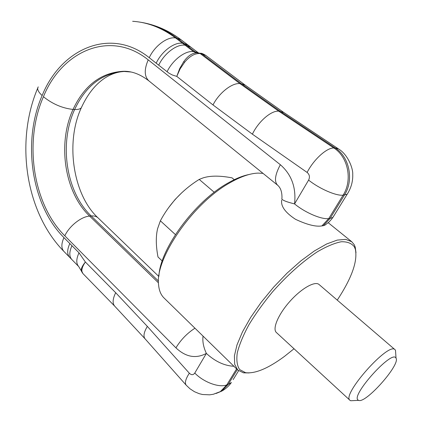 <?xml version="1.0" encoding="UTF-8"?>
<svg xmlns="http://www.w3.org/2000/svg" width="422" height="422" viewBox="0 0 422 422"><rect width="100%" height="100%" fill="white"/><g stroke="black" fill="none" stroke-linecap="round" stroke-linejoin="round"><path stroke-width="0.63" d="M249.175 372.937L243.499 372.837L237.765 370.041L234.706 364.371L234.395 355.899L236.99 344.916L242.481 331.871L250.689 317.386L261.244 302.215L273.588 287.192L287.05 273.155L300.881 260.88L314.306 251L326.628 243.985L337.252 240.092L345.718 239.374L351.737 241.722L354.174 244.618L355.213 247.055L355.999 252.746M237.765 370.041L164.052 297.995C160.951 294.983 159.136 290.684 158.609 285.093C154.536 259.14 192.685 203.298 229.879 182.805C240.661 176.623 250.061 173.384 258.074 173.099L263.006 173.368M308.598 180.099C310.059 177.066 309.563 174.513 307.116 172.44L252.388 134.185C258.364 121.525 271.198 110.416 278.742 111.176L333.86 147.985C348.145 156.942 352.766 180.273 343.097 195.18L328.749 218.575C321.717 219.735 305.048 212.63 294.551 203.91L308.598 180.099C319.348 188.729 336.165 196.04 343.097 195.18L347.185 194.215L332.916 217.414L330.115 218.401L323.247 225.728L325.077 225.074L329.076 221.93L331.919 218.786L334.15 215.41M323.247 225.728L321.875 225.918C315.851 226.941 307.068 224.736 295.527 219.308C285.272 212.614 280.662 206.2 281.706 200.07M353.509 400.61L350.719 400.747L350.017 400.341C341.113 395.119 388.715 341.514 395.013 349.68L395.504 350.318L395.699 353.156M395.931 358.009L396.036 358.188C400.525 364.619 365.547 404.002 358.589 400.357L358.051 400.035C350.677 395.477 392.165 349.485 395.931 358.009M350.017 400.341L276.399 332.525C272.164 328.928 278.219 314.474 289.787 301.503C301.303 288.484 314.96 280.741 319.053 284.502L395.013 349.68M291.396 117.538L283.642 112.373L278.742 111.176L239.981 83.635L241.463 83.778L245.277 85.181L205.873 55.472L199.042 52.998M132.645 21.295C147.621 22.255 161.927 27.805 175.568 37.954L182.584 43.271C174.465 41.789 161.621 51.394 156.182 63.189L168.979 73.191L172.408 75.021L176.781 76.382L212.999 104.946C219.06 92.866 232.195 82.575 239.981 83.635L200.202 53.568C195.022 53.161 189.842 56.031 184.672 62.182L180.147 68.844L176.781 76.382L179.667 68.638L183.633 61.781C187.853 55.841 192.358 52.861 197.153 52.845L201.727 53.768L241.463 83.778L280.176 111.255L335.226 147.98L338.486 148.913M115.691 292.726C112.627 298.945 112.31 303.439 114.752 306.208L145.089 338.85C143.105 336.408 143.855 332.251 147.341 326.391L115.691 292.726L85.371 262.015C82.775 265.232 81.388 267.833 81.224 269.822L81.499 271.404L82.923 273.577L81.224 269.822M81.298 270.877L78.729 266.572C76.071 263.597 76.16 259.008 79.004 252.815L85.371 262.015C82.97 265.517 81.794 268.445 81.842 270.808M233.92 366.285C224.33 365.758 215.146 361.469 206.363 353.409L194.779 373.048C193.239 375.153 191.424 375.205 189.33 373.201C185.548 379.072 184.519 383.081 186.244 385.239L189.99 388.783L194.442 391.7L199.226 393.694L202.586 394.512L209.713 394.828L213.342 394.259L220.31 391.632L213.448 394.238M294.023 348.757L284.491 356.374C268.202 368.411 255.236 373.855 245.583 372.695L239.627 369.566C237.064 365.737 236.283 360.151 237.28 352.813C239.374 344.579 243.272 335.195 248.975 324.666C255.632 313.736 263.55 302.732 272.723 291.644C287.514 275.007 302.31 261.777 317.107 251.95C326.296 246.548 334.319 243.156 341.176 241.764C347.169 241.553 351.542 243.22 354.295 246.764L355.313 249.144C357.861 260.96 351.842 277.95 337.252 300.116M249.038 174.508C242.597 175.805 235.497 178.696 227.738 183.169C194.843 201.405 159.975 248.964 158.941 275.851M169.053 207.091L175.067 199.516L181.882 192.648M162.222 260.986L157.992 256.977C155.892 245.92 155.755 236.494 157.591 228.687L160.371 220.811C169.581 203.626 182.531 189.826 199.21 179.413L203.061 177.899C210.093 175.647 219.377 175.563 230.918 177.651L232.042 177.847L234.263 179.698M175.399 234.595L160.371 220.811M214.249 192.284L199.21 179.413M197.011 52.84L195.106 51.832L198.345 52.903M196.309 52.85L193.577 51.626L195.106 51.832L186.688 45.439L190.85 47.148M167.049 71.803C172.609 59.961 185.522 50.229 193.577 51.626L185.147 45.217L186.688 45.439L184.124 43.492L188.296 45.212M146.603 23.426C158.899 26.28 170.435 31.756 181.207 39.853L177.113 38.186L184.124 43.492L182.584 43.271L185.147 45.217C177.045 43.756 164.184 53.388 158.714 65.194M140.463 22.224C153.26 24.17 165.477 29.487 177.113 38.186L175.568 37.954C167.418 36.413 154.61 45.94 149.246 57.703C110.669 26.496 60.953 48.667 42.131 95.562C21.891 141.597 31.444 205.43 63.954 237.623C61.201 243.779 61.185 248.384 63.912 251.433L69.683 257.336C66.987 254.318 67.029 249.718 69.82 243.547L71.962 245.709C69.161 251.887 69.108 256.486 71.798 259.498L69.688 257.341M184.672 62.182L183.633 61.781M307.116 172.44C313.704 159.495 326.728 147.674 333.86 147.985L335.226 147.98C349.49 156.915 354.1 180.189 344.442 195.059L330.115 218.401L328.749 218.575L321.875 225.918M237.306 369.588L228.202 384.41L231.367 382.517C228.866 386.083 225.67 388.942 221.782 391.099L220.31 391.632L226.741 384.933L228.202 384.41L221.777 391.104L216.085 393.483M81.921 106.444L81.346 107.721C80.249 109.029 78.017 109.625 74.641 109.498C58.779 143.812 66.185 192.369 91.199 215.953L89.622 216.09C64.592 192.453 57.181 143.807 73.043 109.43C84.194 85.655 100.652 72.953 122.417 71.334L130.941 72.004M43.434 96.733C61.902 50.83 110.575 29.308 148.217 59.871C144.066 69.525 144.287 76.53 148.897 80.887C139.962 73.961 131.136 70.775 122.417 71.334L123.999 71.487C102.24 73.101 85.793 85.771 74.641 109.498L73.043 109.43C62.387 108.254 52.518 104.018 43.434 96.733C23.574 141.781 32.948 204.359 64.809 235.819C69.224 226.108 81.282 216.581 89.622 216.09L158.487 282.851M129.332 71.714L123.999 71.487C117.279 71.856 110.77 74.13 104.471 78.313C95.145 84.637 87.433 94.444 81.346 107.721C65.009 142.715 73.206 195.122 98.078 217.91C96.448 216.375 94.153 215.726 91.199 215.953L158.493 281.089M238.599 370.759L233.155 379.615M338.449 148.887C348.166 154.668 353.103 168.816 352.723 174.159C353.035 181.238 351.188 187.922 347.185 194.215L348.329 192.363M38.238 86.89C36.851 88.958 38.149 91.848 42.131 95.562M156.182 63.189L149.246 57.703M252.388 134.185L212.999 104.946M236.584 368.886L226.741 384.933C219.129 387.955 203.578 382.221 194.779 373.048M147.341 326.391L189.33 373.201M79.004 252.815L71.962 245.709M63.954 237.623L69.82 243.547M194.953 328.2C187.115 333.28 180.774 339.831 175.932 347.855L64.809 235.819M203.051 336.107C202.349 341.361 203.457 347.127 206.363 353.409C195.929 358.964 185.785 357.112 175.927 347.855M277.755 185.321L277.676 185.258C274.068 181.65 274.959 174.803 280.345 164.722L148.217 59.871M280.345 164.717C291.591 174.534 296.323 187.6 294.551 203.91C285.14 201.563 280.941 199.653 281.965 198.176C282.123 192.184 280.699 187.874 277.681 185.258L148.897 80.887M351.737 241.722L328.211 222.716M396.036 358.188L395.504 350.318M358.589 400.357L350.719 400.747M205.873 55.472C203.457 53.958 201.669 53.198 200.513 53.193M198.445 52.908L181.207 39.853M328.88 142.509L338.291 148.781M328.754 142.43L291.528 117.627M245.277 85.181L283.51 112.284M179.102 377.184L186.244 385.239M179.028 377.104L151.044 345.565M145.089 338.85L150.965 345.476M114.752 306.208L82.923 273.577M78.729 266.572L71.798 259.498M63.912 251.433C25.673 212.635 14.918 141.855 37.716 88.119M98.078 217.91L158.857 276.494M355.313 249.144L355.213 247.055M245.583 372.695L243.499 372.837"/></g></svg>
